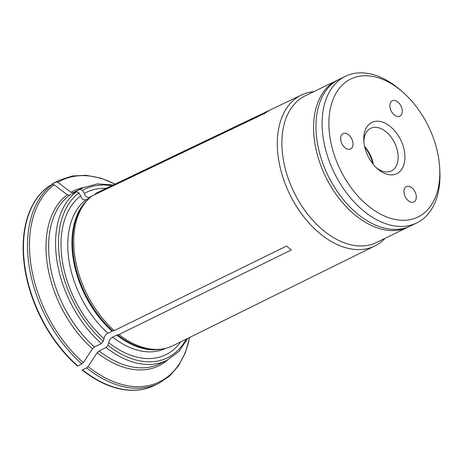 <?xml version="1.0" encoding="UTF-8"?>
<svg xmlns="http://www.w3.org/2000/svg" width="463" height="463" viewBox="0 0 463 463"><rect width="100%" height="100%" fill="white"/><g stroke="black" fill="none" stroke-linecap="round" stroke-linejoin="round"><path stroke-width="0.69" d="M363.901 142.014A23.694 15.169 -115.9 0 1 370.672 128.326A23.694 15.169 -115.9 0 1 397.775 152.634A23.694 15.169 -115.9 0 1 391.391 170.951A23.694 15.169 -115.9 0 1 376.442 167.814M404.477 151.632A28.492 18.236 -115.9 0 1 397.989 172.983A28.492 18.236 -115.9 0 1 377.565 168.839A28.492 18.236 -115.9 0 1 363.791 140.497A28.492 18.236 -115.9 0 1 381.506 121.775A28.492 18.236 -115.9 0 1 404.477 151.632M372.894 163.908A28.093 17.982 64.1 0 0 364.78 147.217M373.346 164.469A23.694 15.169 64.1 0 0 364.618 146.516M390.025 107.381A8.566 5.481 -115.9 0 1 392.329 100.76A8.566 5.481 -115.9 0 1 401.004 106.068A8.566 5.481 -115.9 0 1 399.818 116.167A8.566 5.481 -115.9 0 1 390.025 107.381M404.083 193.227A8.566 5.481 -115.9 0 1 406.387 186.606A8.566 5.481 -115.9 0 1 415.062 191.913A8.566 5.481 -115.9 0 1 413.876 202.013A8.566 5.481 -115.9 0 1 404.083 193.227M340.78 140.225A8.566 5.481 -115.9 0 1 343.089 133.604A8.566 5.481 -115.9 0 1 351.758 138.912A8.566 5.481 -115.9 0 1 350.572 149.011A8.566 5.481 -115.9 0 1 340.78 140.225M438.559 157.738A76.736 49.119 -115.9 0 1 439.705 168.306A76.736 49.119 -115.9 0 1 380.493 214.103A76.736 49.119 -115.9 0 1 330.009 110.229A76.736 49.119 -115.9 0 1 402.607 91.969A76.736 49.119 -115.9 0 1 438.559 157.738M439.705 168.306L439.85 171.183A81.534 52.192 -115.9 0 1 416.671 222.969A81.534 52.192 -115.9 0 1 323.429 139.322A81.534 52.192 -115.9 0 1 345.392 76.308A81.534 52.192 -115.9 0 1 400.431 90.077L402.607 91.969M345.392 76.308L339.263 79.283A81.534 52.192 64.1 0 0 317.294 142.303A81.534 52.192 64.1 0 0 410.542 225.95L416.671 222.969M338.094 79.879L305.169 95.853A81.534 52.192 64.1 0 0 283.206 158.873A81.534 52.192 64.1 0 0 376.448 242.519L409.35 226.5M313.746 91.686A83.913 53.714 64.1 0 0 301.482 95.002A83.913 53.714 64.1 0 0 278.674 159.955A83.913 53.714 64.1 0 0 374.839 245.946A83.913 53.714 64.1 0 0 385.025 238.347M113.279 184.957L97.386 183.852L82.97 187.845L76.019 191.225A95.922 61.4 64.1 0 0 73.229 192.724L80.18 189.344L82.599 190.443L84.301 193.493C85.337 196.596 87.137 197.846 89.7 197.25L91.552 196.347M106.172 188.354A90.372 57.846 64.1 0 0 84.301 193.493M56.156 182.034A113.053 72.367 -115.9 0 1 59.785 180.072L55.739 182.034A113.053 72.367 -115.9 0 0 52.116 184.002L56.156 182.034L57.887 182.335A255791.208 195772.35 56.3 0 1 70.92 192.324A97.294 62.279 -115.9 0 1 83.78 187.463M48.256 186.56L41.838 192.197A112.978 72.321 -115.9 0 0 77.477 366.059L77.836 365.932A113.053 72.367 -115.9 0 1 48.447 186.444L52.487 184.482L54.217 184.783A255791.208 195772.35 56.3 0 1 67.251 194.773L69.56 195.172L76.511 191.786L78.93 192.892L80.631 195.942A90.372 57.846 64.1 0 0 104.013 338.737C104.187 336.578 105.483 334.726 107.891 333.181L112.063 331.155L114.234 330.582A85.377 54.651 64.1 0 1 88.086 199.478A85.377 54.651 64.1 0 1 92.178 195.861L264.848 113.325L268.511 110.877L95.841 193.412A85.377 54.651 64.1 0 1 98.324 192.104L301.482 95.002M80.631 195.942C81.667 199.044 83.467 200.294 86.031 199.692L89.724 197.898M69.56 195.172A95.922 61.4 64.1 0 0 94.411 346.949L101.368 343.569L103.243 341.341L104.013 338.737M77.836 365.932L81.882 363.964L83.34 362.604A255791.208 112719.341 -50.1 0 0 92.467 348.766A97.294 62.279 -115.9 0 1 67.251 194.773M146.754 388.353A112.978 72.321 -115.9 0 1 137.986 390.043A112.978 72.321 -115.9 0 1 82.194 370.006L86.598 367.917L88.051 366.551A255791.104 112719.295 -50.1 0 0 97.184 352.713L99.128 350.896L106.085 347.516L107.96 345.294L108.73 342.684C108.903 340.525 110.194 338.673 112.607 337.128L116.78 335.102L118.95 334.535A85.377 54.651 64.1 0 0 160.84 349.183A85.377 54.651 64.1 0 0 172.965 345.687L374.839 245.946M114.234 330.582L286.58 246.032L291.291 249.979L118.95 334.535M108.73 342.684A90.372 57.846 64.1 0 0 180.761 341.833M94.411 346.949L92.467 348.766M73.229 192.724L70.92 192.324M94.556 194.726L95.841 193.412M336.873 80.446A81.534 52.192 64.1 0 0 314.904 143.461A81.534 52.192 64.1 0 0 408.146 227.113M91.894 196.075A84.619 54.165 64.1 0 0 89.7 197.25M111.618 185.75A93.867 60.086 64.1 0 0 82.599 190.443M82.97 187.845A95.922 61.4 64.1 0 0 80.18 189.344M88.086 199.478L86.824 200.763A84.758 54.252 64.1 0 0 112.769 330.9M88.607 198.957A84.619 54.165 64.1 0 0 112.063 331.155M86.031 199.692A84.619 54.165 64.1 0 0 107.891 333.181M78.93 192.892A93.867 60.086 64.1 0 0 103.243 341.341M76.511 191.786A95.922 61.4 64.1 0 0 101.368 343.569M54.217 184.783A112.023 71.707 64.1 0 0 83.34 362.604M117.486 334.847A84.758 54.252 64.1 0 0 159.052 349.38L160.84 349.183M116.78 335.102A84.619 54.165 64.1 0 0 161.57 349.096M112.607 337.128A84.619 54.165 64.1 0 0 165.87 348.286M107.96 345.294A93.867 60.086 64.1 0 0 186.172 339.159M99.128 350.896A95.922 61.4 64.1 0 0 159.874 363.768L166.83 360.388L178.874 351.521L187.828 338.343M106.085 347.516A95.922 61.4 64.1 0 0 166.83 360.388M88.051 366.551A112.023 71.707 64.1 0 0 189.529 337.504M167.629 359.988A97.294 62.279 -115.9 0 1 97.184 352.713M86.598 367.917A113.053 72.367 -115.9 0 0 158.612 383.428L154.573 385.39A113.053 72.367 -115.9 0 1 82.553 369.879M114.992 184.135A112.023 71.707 64.1 0 0 57.887 182.335M81.882 363.964A113.053 72.367 -115.9 0 1 52.487 184.482M158.612 383.428L169.603 376.06L178.62 365.683L185.385 352.661L189.697 337.417M115.165 184.054L100.512 178.029L86.095 175.303L72.367 175.981L59.785 180.072M137.986 390.043C143.883 389.447 149.41 387.896 154.573 385.39M52.024 184.048L55.739 182.034"/></g></svg>
